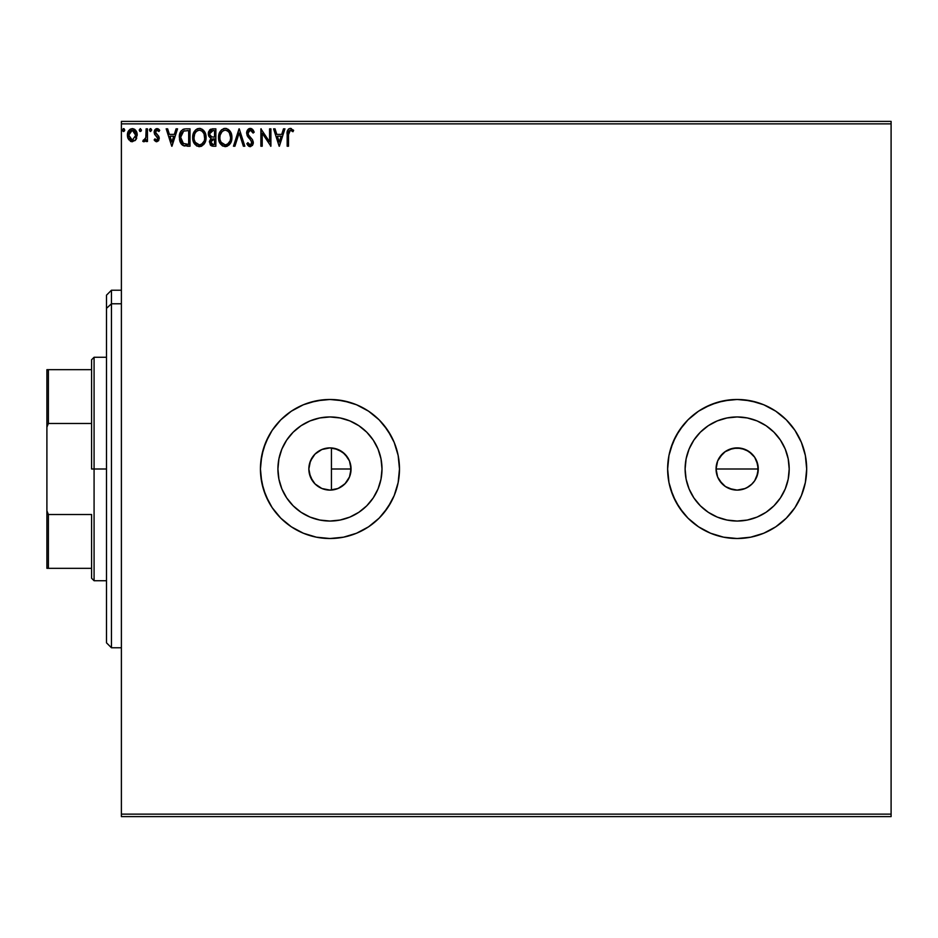 <?xml version="1.0" encoding="UTF-8"?>
<svg xmlns="http://www.w3.org/2000/svg" width="938" height="938" viewBox="0 0 938 938"><rect width="100%" height="100%" fill="white"/><g stroke="black" fill="none" stroke-linecap="round" stroke-linejoin="round"><path stroke-width="1.41" d="M322.027 488.557L329.543 490.105M330.27 490.105L333.576 489.788M309.294 473.291L312.717 481.182L315.567 484.442L321.734 488.44M334.456 489.624L339.064 488.041L345.395 483.387L349.593 476.727L351.058 469A21.105 21.105 0 0 1 329.953 490.105A21.105 21.105 0 0 1 308.848 469L309.235 473.033M746.777 487.783L752.065 483.938L754.691 480.748L756.649 477.102L758.267 469A21.105 21.105 0 0 1 737.162 490.105A21.105 21.105 0 0 1 716.057 469L717.652 477.067L722.225 483.914L725.426 486.541L729.061 488.487L737.139 490.105L745.229 488.499L748.876 486.552L744.397 488.827M382.001 469A52.047 52.047 0 0 1 329.953 521.047A52.047 52.047 0 0 1 277.918 469L278.914 458.846L281.869 449.079L286.688 440.086L293.16 432.195L301.039 425.723L310.044 420.916L319.799 417.961L329.953 416.953L340.107 417.961L349.874 420.916L358.867 425.723L366.758 432.195L373.23 440.086L378.037 449.079L380.992 458.846L382.001 469L380.992 479.154L378.037 488.921L373.23 497.914L366.758 505.805L358.867 512.277L349.874 517.084L340.107 520.039L329.953 521.047L319.799 520.039L310.044 517.084L301.039 512.277L293.16 505.805L286.688 497.914L281.869 488.921L278.914 479.154L277.918 469A52.047 52.047 0 0 1 329.953 416.953A52.047 52.047 0 0 1 382.001 469M789.198 469L788.201 479.154L785.235 488.921L780.428 497.914L773.956 505.805L766.076 512.277L757.072 517.084L747.316 520.039L737.162 521.047L727.009 520.039L717.242 517.084L708.249 512.277L700.358 505.805L693.885 497.914L689.078 488.921L686.112 479.154L685.115 469A52.047 52.047 0 0 1 737.162 416.953A52.047 52.047 0 0 1 789.198 469A52.047 52.047 0 0 1 737.162 521.047A52.047 52.047 0 0 1 685.115 469L686.112 458.846L689.078 449.079L693.885 440.086L700.358 432.195L708.249 425.723L717.242 420.916L727.009 417.961L737.162 416.953L747.316 417.961L757.072 420.916L766.076 425.723L773.956 432.195L780.428 440.086L785.235 449.079L788.201 458.846L789.198 469L788.752 462.211M698.529 411.196L688 419.837L683.415 424.891L675.841 436.229L670.623 448.821L668.97 455.434L667.633 469A69.518 69.518 0 0 0 698.529 526.804L710.558 533.23L723.597 537.181L737.162 538.518L750.717 537.181L763.767 533.23L775.785 526.804A69.518 69.518 0 0 0 806.68 469A69.518 69.518 0 0 1 737.162 538.518A69.518 69.518 0 0 1 667.633 469L668.97 482.566L672.933 495.604L679.346 507.622L688 518.163L698.529 526.804L710.558 533.23L723.597 537.181L737.162 538.518L750.717 537.181L763.767 533.23L775.785 526.804L786.314 518.163L794.967 507.622L801.392 495.604L805.343 482.566L806.68 469L805.343 455.434L801.392 442.396L794.967 430.378L786.314 419.837L775.785 411.196L763.767 404.77L750.717 400.819L737.162 399.482L723.597 400.819L710.558 404.77L698.529 411.196L688 419.837L679.346 430.378L672.933 442.396L668.97 455.434L667.633 469A69.518 69.518 0 0 1 737.162 399.482A69.518 69.518 0 0 1 806.68 469L805.343 482.566L806.68 469A69.518 69.518 0 0 0 775.785 411.196L763.767 404.77L757.341 402.472L743.975 399.811L737.162 399.482L730.339 399.811L716.972 402.472L704.379 407.69L698.529 411.196A69.518 69.518 0 0 0 667.633 469L668.97 482.566L670.623 489.179L675.841 501.771L683.415 513.109L688 518.163L698.529 526.804M291.331 411.196L280.79 419.837L272.149 430.378L268.643 436.229L263.426 448.821L260.764 462.188L260.436 469A69.518 69.518 0 0 0 291.331 526.804L303.349 533.23L316.387 537.181L329.953 538.518L343.519 537.181L356.557 533.23L368.575 526.804A69.518 69.518 0 0 0 399.482 469A69.518 69.518 0 0 1 329.953 538.518A69.518 69.518 0 0 1 260.436 469L261.772 482.566L265.724 495.604L272.149 507.622L280.79 518.163L291.331 526.804L303.349 533.23L316.387 537.181L329.953 538.518L343.519 537.181L356.557 533.23L368.575 526.804L379.116 518.163L387.757 507.622L394.183 495.604L398.146 482.566L399.482 469L398.146 455.434L394.183 442.396L387.757 430.378L379.116 419.837L368.575 411.196L356.557 404.77L343.519 400.819L329.953 399.482L316.387 400.819L303.349 404.77L291.331 411.196L280.79 419.837L272.149 430.378L265.724 442.396L261.772 455.434L260.436 469A69.518 69.518 0 0 1 329.953 399.482A69.518 69.518 0 0 1 399.482 469A69.518 69.518 0 0 0 368.575 411.196L356.557 404.77L350.132 402.472L336.765 399.811L329.953 399.482L323.141 399.811L309.774 402.472L303.349 404.77L291.331 411.196A69.518 69.518 0 0 0 260.436 469L260.764 475.812L263.426 489.179L268.643 501.771L272.149 507.622L280.79 518.163L291.331 526.804M761.984 533.933L763.696 533.265M336.801 488.968L334.69 489.566M332.849 489.906L330.727 490.093M343.824 484.911L342.053 486.294M340.517 487.268L339.064 488.041M346.661 481.898L345.137 483.668M348.854 478.403L347.799 480.268M350.671 464.967L350.671 473.033M350.39 474.288L349.593 476.727M722.225 483.914L717.652 477.067L716.057 469L717.664 460.921L722.706 453.617M745.229 488.499L737.162 490.105L733.024 489.695L725.437 486.552L719.61 480.725M729.061 488.487L727.618 487.819M737.162 490.105L731.101 489.214M741.255 489.706L739.214 489.999M724.875 451.835L733.035 448.305L741.278 448.305L748.887 451.448L754.703 457.275L757.857 464.885L757.857 473.115L754.691 480.748L751.256 484.712M754.691 480.748L753.753 482.038M756.649 477.102L755.723 479.037M757.857 473.127L757.329 475.214M311.264 478.814L310.537 477.254M309.61 474.616L309.294 473.315M313.644 482.39L312.565 480.96M316.716 485.438L315.309 484.196M324.243 489.319L322.402 488.71M320.28 487.76L319.014 487.045M327.092 489.906L326.494 489.824M328.429 490.046L327.128 489.917M333.565 448.212L331.442 447.942L331.442 490.058L331.442 447.942L332.849 448.094M121.389 816.611L891.1 816.611L121.389 816.611L121.389 123.875L891.1 123.875L891.1 814.125L121.389 814.125L121.389 816.611M891.1 121.389L121.389 121.389L121.389 814.125L891.1 814.125L891.1 816.611L891.1 123.875L121.389 123.875L121.389 121.389L891.1 121.389L891.1 123.875L891.1 121.389M135.916 139.656L137.136 134.017L134.462 129.221L132.305 128.612L130.148 129.221L127.685 132.915L128.119 138.636L131.226 141.615L135.224 140.501L137.206 135.154C137.241 131.543 135.611 129.362 132.305 128.612C128.998 129.374 127.369 131.555 127.404 135.154L128.705 139.668L132.305 141.755L135.916 139.656M146.117 128.834L147.454 128.834L146.117 128.834L145.812 137.898L142.775 141.321L144.593 141.556L146.117 139.668L146.117 141.532L147.454 141.532L147.454 128.834L147.454 141.532L147.454 128.834L146.117 128.834L145.918 137.464L142.775 141.321L143.795 141.755L146.117 139.668L146.117 141.532L147.454 141.532L146.117 141.532M156.728 141.755L158.663 140.653L159.249 137.921L158.522 135.963L155.802 133.43L155.579 131.508L156.752 130.218L158.944 131.508L159.718 130.335L156.963 128.612L154.829 129.843L154.184 131.637L154.582 134.251L157.912 138.191L156.927 140.161L154.922 138.859L154.149 139.95L155.931 141.591L156.728 141.755L159.272 138.425L158.839 136.467L155.485 132.223L157.115 130.171L158.944 131.508L159.718 130.335L156.963 128.612L154.149 132.281L154.582 134.251L157.936 138.496L156.646 140.196L154.922 138.859L154.149 139.95L156.728 141.755M179.346 136.538L179.322 137.311C179.123 132.293 181.339 129.467 185.982 128.834L182.992 129.374L180.788 131.449L179.498 135.025L179.51 139.715L180.682 143.115L182.722 145.308L190.015 146.222L190.015 128.834L185.982 128.834C181.339 129.467 179.123 132.293 179.322 137.311L183.25 145.589L190.015 146.222L190.015 128.834L190.015 146.222L187.377 146.222M212.398 128.834L215.869 128.834L210.651 129.221L208.529 132L208.33 134.462L208.951 136.444L211.038 138.214L209.42 141.392L210.382 145.062L212.574 146.176L215.869 146.222L215.869 128.834L215.869 146.222L215.869 128.834L212.398 128.834L208.295 133.771L211.038 138.214L209.409 141.908L213.407 146.222L215.869 146.222L213.407 146.222M234.922 146.222L233.468 146.222L239.038 128.834L233.468 146.222L234.922 146.222L239.155 133.032L243.376 146.222L244.83 146.222L239.26 128.834L244.83 146.222L239.26 128.834L233.468 146.222L234.922 146.222L239.155 133.032L243.376 146.222L244.83 146.222L243.376 146.222M269.569 128.834L269.569 141.767L260.881 128.834L260.881 146.222L262.218 146.222L262.218 133.255L270.906 146.222L270.906 128.834L269.569 128.834L270.906 128.834L269.569 128.834L269.569 141.767L260.881 128.834L260.881 146.222L262.218 146.222L262.218 133.255L270.906 146.222L270.906 128.834L270.625 146.222M288.505 134.65L289.197 130.757L290.815 130.241L292.961 131.73L293.629 130.394L290.346 128.389L288.552 129.022L287.52 130.628L287.169 146.222L288.505 146.222L288.505 134.65L290.37 130.171L292.961 131.73L293.629 130.394L290.346 128.389C287.696 129.292 286.641 131.32 287.169 134.486L287.169 146.222L288.505 146.222L288.505 134.65M283.487 128.834L284.941 128.834L279.372 146.222L284.941 128.834L283.487 128.834L281.705 134.404L276.816 134.404L275.033 128.834L273.579 128.834L279.149 146.222L284.941 128.834L283.487 128.834L281.705 134.404L276.816 134.404L275.033 128.834L273.579 128.834L279.149 146.222L273.579 128.834L275.033 128.834M250.282 128.389L247.55 129.983L246.612 133.09L247.48 136.186L251.759 141.486L250.962 144.698L249.402 144.663L247.89 142.658L246.835 143.725L248.136 145.683L250.2 146.668L252.557 145.308L253.26 141.919L252.345 139.539L248.394 134.826L248.113 132.07L250.387 130.171L253.108 133.067L254.198 132.188L252.392 129.233L250.282 128.389L246.612 133.09L251.97 142.682L250.212 144.886L247.89 142.658L246.835 143.725L250.2 146.668L253.307 142.611L252.615 139.961L248.394 134.826L247.96 133.114L250.387 130.171L253.108 133.067L254.198 132.188L250.282 128.389M231.909 137.452L230.291 131.508L226.75 128.612L223.666 128.612L221.075 130.323L219.41 132.95L218.566 136.749L218.906 140.665L222.318 145.8L226.855 146.422L230.349 143.444L231.909 137.452C231.967 132.504 229.74 129.479 225.202 128.389C220.676 129.526 218.46 132.575 218.542 137.534C218.448 142.553 220.711 145.589 225.308 146.668C229.81 145.484 232.014 142.412 231.909 137.452M206.067 137.452L204.449 131.508L200.896 128.612L197.812 128.612L195.233 130.323L193.556 132.95L192.712 136.749L193.064 140.665L196.476 145.8L201.002 146.422L204.507 143.444L206.067 137.452C206.126 132.504 203.886 129.479 199.36 128.389C194.834 129.526 192.607 132.575 192.689 137.534C192.607 142.553 194.858 145.589 199.466 146.668C203.956 145.484 206.161 142.412 206.067 137.452M176.086 128.834L177.54 128.834L171.971 146.222L177.54 128.834L176.086 128.834L174.304 134.404L169.415 134.404L167.632 128.834L166.178 128.834L171.748 146.222L177.54 128.834L176.086 128.834L174.304 134.404L169.415 134.404L167.632 128.834L166.178 128.834L171.748 146.222L166.178 128.834L167.632 128.834M150.15 131.414L149.47 130.065L150.584 131.508L149.47 130.065L150.584 128.612L151.698 130.065L150.83 128.647L149.482 129.807L150.584 131.508L151.698 130.065L150.572 131.508M141.439 130.065L140.325 128.612L139.211 130.065L139.844 131.379L141.169 131.027L141.439 130.065L140.325 131.508L141.439 130.065L140.325 128.612L139.211 130.065L140.325 131.508L139.211 130.065L140.325 128.612L141.439 130.065M124.731 130.065L124.097 128.752L123.136 128.752L122.784 131.015L123.863 131.472L124.672 130.57L123.617 131.508L124.731 130.065L123.617 128.612L122.503 130.065L123.617 131.508L122.503 130.065L123.617 128.612L124.731 130.065L123.488 128.623M769.934 530.31L775.785 526.804L786.314 518.163L775.785 526.804L763.767 533.23M775.785 411.196L786.314 419.837L790.898 424.891L794.967 430.378L801.392 442.396L805.343 455.434L806.68 469L805.343 455.434L803.69 448.821L801.392 442.396L794.967 430.378L798.473 436.229M326.506 448.176L328.441 447.954M330.727 447.907L331.431 447.942M322.402 449.29L324.243 448.681M318.627 451.19L320.292 450.24M315.309 453.804L316.692 452.585M312.565 457.041L313.644 455.598M310.537 460.746L311.264 459.21M321.746 449.56L315.567 453.558L312.717 456.818L309.587 463.454M748.887 451.448L752.077 454.074L745.839 449.759M719.61 457.275L725.437 451.448L719.61 457.263L717.664 460.921L716.057 469A21.105 21.105 0 0 1 737.162 447.895A21.105 21.105 0 0 1 758.267 469L756.649 460.921L754.703 457.275L756.661 460.921M349.522 461.097L350.378 463.665M347.658 457.498L348.854 459.608M345.137 454.344L346.661 456.103M342.053 451.706L343.824 453.089M338.536 449.724L340.529 450.732M334.69 448.434L336.801 449.032M803.69 489.179L801.392 495.604L805.343 482.566M368.575 526.804L379.116 518.163L383.701 513.109L391.263 501.771L394.183 495.604L398.146 482.566L399.482 469L398.146 455.434L394.183 442.396L391.263 436.229L383.701 424.891L379.116 419.837L368.575 411.196M786.314 518.163L794.967 507.622L801.392 495.604M766.076 425.723L773.956 432.195L780.428 440.086M780.428 497.914L773.956 505.805L766.076 512.277M708.249 425.723L700.358 432.195M693.885 497.914L700.358 505.805M716.456 464.885L717.664 460.921M745.241 449.501L737.162 447.895L729.084 449.501L733.035 448.305M737.162 447.895L741.278 448.305M757.857 464.885L758.267 469L716.057 469L758.267 469M752.077 483.926L748.887 486.552M717.664 477.079L716.057 469M373.23 440.086L366.758 432.195M301.039 425.723L293.16 432.195M286.688 497.914L293.16 505.805M358.867 512.277L366.758 505.805M309.235 464.967L308.848 469L310.455 460.921L315.027 454.074L321.875 449.501L329.953 447.895L338.032 449.501L344.879 454.074L349.452 460.921L351.058 469L349.452 477.079L344.879 483.926L338.032 488.499L329.953 490.105L321.875 488.499L315.027 483.926L310.455 477.079L308.848 469A21.105 21.105 0 0 1 329.953 447.895A21.105 21.105 0 0 1 351.058 469L349.475 460.98M729.084 449.501L725.426 451.448M754.703 457.275L752.077 454.074M329.543 447.895L322.015 449.443M331.442 447.942L330.27 447.895M349.593 461.273L347.81 457.744L342.44 451.987L334.456 448.387M288.505 146.222L287.169 146.222M287.18 133.477L287.216 132.797M291.331 128.565L290.112 128.4M293.301 130.019L292.961 131.73L290.815 130.241M288.845 131.332L288.658 131.977M287.286 131.871L287.18 133.653M279.266 142.025L277.39 136.186L281.13 136.186L279.266 142.025L277.39 136.186L281.13 136.186L279.266 142.025M262.218 146.222L260.881 146.222L261.186 128.834M251.009 128.483L252.381 129.233M251.161 128.518L252.791 129.643M253.096 130.054L253.588 130.851M253.612 130.898L253.917 131.519M254.198 132.188L253.108 133.067L252.674 132.117M250.892 130.253L249.93 130.218M249.496 130.37L248.336 131.508L250.387 130.171M247.96 133.114L248.687 135.318M248.863 135.576L248.394 134.826M249.402 136.291L252.486 139.739M253.26 141.908L253.307 142.611M253.26 143.326L253.131 143.995M253.119 144.03L250.552 146.633M249.614 146.598L248.828 146.269M246.835 143.725L247.89 142.658L248.418 143.573M248.781 144.089L249.402 144.663M251.536 144.159L251.935 143.068M249.578 138.777L250.27 139.469M247.48 136.186L249.133 138.32M249.121 138.296L248.429 137.523M248.418 137.511L247.632 136.444M247.116 135.459L246.635 132.68M246.671 132.27L246.846 131.461M248.734 128.823L249.461 128.506M248.722 128.834L248.078 129.35M247.55 129.983L247.128 130.699M248.3 143.385L247.89 142.658M247.609 145.027L248.136 145.683M231.534 140.559L231.287 141.415M231.534 140.548L230.783 142.658M229.611 144.487L225.308 146.668M220.149 143.537L222.81 146.082M222.318 145.8L220.16 143.549M218.871 140.501L218.566 138.332M218.624 135.975L218.753 135.142M219.129 133.665L219.398 132.973M221.075 130.323L221.814 129.608M223.666 128.612L224.405 128.447M225.999 128.447L226.738 128.612M228.18 129.28L230.302 131.519L228.157 129.268M226.855 146.422L229.423 144.698M229.845 130.874L229.341 130.276M224.932 130.183L225.249 130.171C228.86 131.074 230.642 133.501 230.572 137.452L230.514 136.233M229.306 132.704L230.572 137.452C230.654 141.439 228.884 143.924 225.249 144.886L222.892 144.124L221.157 142.33L225.249 144.886C221.603 143.96 219.809 141.509 219.879 137.534C219.797 133.524 221.579 131.074 225.249 130.171L227.606 130.898L229.376 132.833M229.892 141.157L227.606 144.112M219.879 137.534L220.172 135.037L219.879 137.534M219.949 138.789L219.891 138.167M223.42 130.593L224.006 130.359M220.172 135.037L222.165 131.461L220.864 133.184M227.148 130.617L225.249 130.171M225.249 144.886L225.882 144.827L225.249 144.886M226.128 144.78L226.832 144.546M228.731 143.092L229.576 141.826M211.847 146.023L209.409 141.908L211.003 145.636M210.827 138.378L208.447 135.154M209.784 137.452L208.447 135.166M208.342 132.879L208.658 131.601M210.229 129.479L209.315 130.394M210.171 135.705L210.839 136.42L209.749 134.767L209.854 132.469L209.631 133.771L212.996 130.617L214.532 130.617L214.532 137.077L211.73 136.878L213.852 137.077L211.73 136.878L209.702 134.556M212.903 144.429L210.745 141.884L214.532 138.859L214.532 144.44L212.011 144.241M211.062 140.313L210.862 142.869L211.167 140.102M213.852 138.859L212.609 138.976L214.532 138.859L214.532 144.44L213.149 144.44M212.023 139.199L212.609 138.976M211.179 130.898L211.988 130.687M211.32 143.76L210.862 142.869M206.043 138.249L205.973 139.023M205.281 141.837L205.856 139.785M205.692 140.559L205.434 141.415M204.93 142.67L204.507 143.432M203.757 144.487L198.68 146.609M194.307 143.537L196.957 146.082M197.015 146.117L194.307 143.549M193.064 140.665L193.334 141.568M193.017 140.489L192.782 139.129M192.712 138.32L192.712 136.749M192.782 135.975L192.9 135.142M193.287 133.665L193.556 132.962M196.968 128.952L194.283 131.566L195.972 129.608M200.157 128.447L200.884 128.612M202.303 129.256L204.449 131.508L202.303 129.268M201.588 146.187L204.074 144.089M203.992 130.874L203.487 130.276M194.33 135.025L194.025 137.534C193.943 133.524 195.737 131.074 199.407 130.171L198.774 130.218L199.407 130.171C203.018 131.074 204.789 133.501 204.73 137.452C204.812 141.439 203.03 143.924 199.407 144.886L197.039 144.124L195.303 142.33L199.407 144.886C195.761 143.96 193.967 141.509 194.025 137.534L194.717 133.841L196.312 131.461L195.022 133.184M199.712 130.183L200.638 130.359M194.025 137.534L194.049 138.167L194.025 137.534M194.096 138.789L194.049 138.167M197.566 130.593L198.153 130.359M202.01 131.085L204.038 133.806L204.66 138.718L204.66 136.233M204.038 133.806L203.534 132.833M199.407 144.886L200.029 144.827L199.407 144.886M200.275 144.78L200.99 144.546M201.224 144.429L200.029 144.827M204.038 141.157L201.764 144.112M183.742 145.789L184.669 146.023M182.218 144.944L181.21 143.913M180.155 142.037L179.756 140.841M184.458 128.952L182.992 129.374M181.222 130.816L180.108 132.809M179.498 135.025L179.404 135.775M183.52 143.737L180.659 137.311L183.672 131.062L188.679 130.617L188.679 144.44L182.922 143.326M181.468 133.313L182.711 131.66M183.883 130.98L184.54 130.816M186.826 144.417L185.853 144.346M180.659 137.311L180.846 135.224L180.659 137.311M180.811 139.27L180.694 138.296M181.327 141.099L181.034 140.219M181.796 142.025L181.351 141.146M181.89 132.586L181.104 134.216M171.865 142.025L169.989 136.186L173.729 136.186L171.865 142.025L169.989 136.186L173.729 136.186L171.865 142.025M155.005 140.958L154.149 139.95L154.922 138.859L156.787 140.184L157.936 138.496L157.197 136.807M157.854 139.07L156.271 136.033L157.748 137.605M154.149 132.281L154.911 134.767M154.207 131.484L154.641 130.171M155.438 129.163L156.623 128.635M157.643 128.694L158.545 129.092M158.569 129.116L159.202 129.643M159.718 130.335L158.944 131.508L157.408 130.206L155.943 130.804M156.423 130.359L155.485 132.223L157.221 134.744L155.556 132.844M158.686 136.209L159.249 137.921M151.698 130.065L150.584 128.612L149.47 130.065L150.455 128.623M149.74 129.104L149.482 129.807M144.206 141.708L142.775 141.321L143.42 139.973L144.393 140.125M143.655 141.744L142.775 141.321M143.42 139.973L144.018 140.196L143.42 139.973M145.695 138.32L146 136.819M146 136.784L145.918 137.464M146.094 135.295L146.117 133.946M144.815 139.856L144.018 140.196M140.325 128.612L139.211 130.065L139.903 131.414M131.32 141.65L130.335 141.251M128.119 138.648L127.732 137.616M127.697 137.487L127.474 136.362M127.404 135.154L127.427 135.752M128.6 130.839L128.119 131.719M132.891 128.658L134.814 129.467M135.482 130.112L136.514 131.766M136.749 132.352L137.136 134.017M136.221 139.152L136.725 138.074M135.869 135.142L135.67 133.466L135.869 135.142L132.305 140.196L128.74 135.142L132.305 130.171L135.858 135.564M131.472 140.067L129.526 138.308M128.94 136.831L128.787 135.998M132.094 140.196L132.739 140.161L132.094 140.196M129.807 131.543L131.472 130.3M128.94 133.466L129.573 131.906M133.137 130.3L134.673 131.367M133.36 139.985L132.727 140.172M123.617 128.612L122.503 130.065L123.195 131.414M230.279 134.99L230.502 136.209M230.502 138.718L230.279 139.961M227.066 144.429L225.882 144.827M221.157 142.33L220.172 140.032M209.854 132.469L211.062 130.957M212.996 130.617L214.532 130.617L214.532 137.077L213.852 137.077M195.292 132.715L195.702 132.117M204.66 138.718L204.437 139.961M195.303 142.33L194.33 140.032M187.248 130.617L188.679 130.617L188.679 144.44L187.799 144.44M183.098 143.467L182.066 142.435M135.037 131.906L135.67 133.466M135.682 136.831L135.471 137.487M111.458 303.771L111.458 290.229L111.458 303.771L121.389 303.771L111.458 303.771L111.458 647.771L111.458 303.771L106.486 308.368L111.458 303.771M106.486 295.189L106.486 308.368L106.486 295.189L111.458 290.229L121.389 290.229M106.486 642.811L106.486 308.368L106.486 642.811L111.458 647.771L121.389 647.771M91.596 369.678L91.596 469L94.081 469L94.081 357.272L94.081 469L106.486 469L94.081 469L94.081 580.728L94.081 469L91.596 469L91.596 359.746L91.596 369.678L46.9 369.678L46.9 427.189L48.389 423.484L91.596 423.484L48.389 423.484L48.389 369.678L48.389 423.484L46.9 427.189L46.9 369.678L91.596 369.678M331.442 469L351.058 469L331.442 469M91.596 514.516L91.596 578.254L91.596 514.516L48.389 514.516L46.9 510.811L46.9 427.189L46.9 568.322L91.596 568.322L48.389 568.322L48.389 514.516L48.389 568.322L46.9 568.322L46.9 510.811L48.389 514.516L91.596 514.516M91.596 359.746L94.081 357.272L106.486 357.272M106.486 580.728L94.081 580.728L91.596 578.254"/></g></svg>

